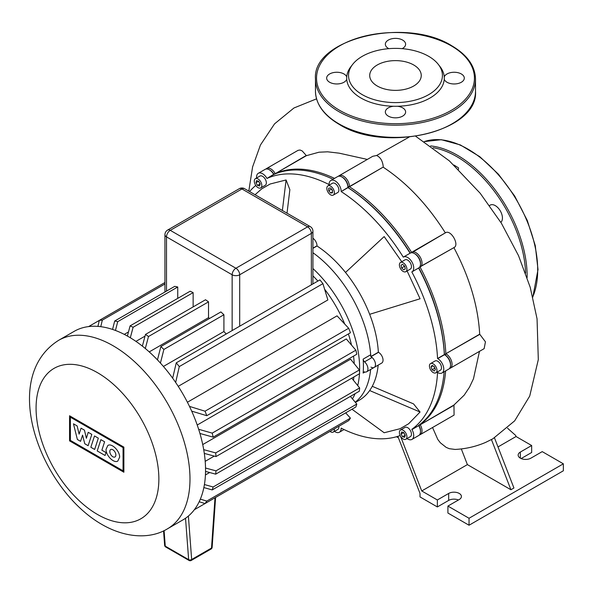 <?xml version="1.0" encoding="UTF-8"?>
<svg xmlns="http://www.w3.org/2000/svg" width="593" height="593" viewBox="0 0 593 593"><rect width="100%" height="100%" fill="white"/><g stroke="black" fill="none" stroke-linecap="round" stroke-linejoin="round"><path stroke-width="0.89" d="M500.833 222.331A10.133 5.848 -120 0 0 502.441 218.031A10.133 5.848 -120 0 0 498.016 207.832A10.133 5.848 -120 0 0 490.203 205.119A10.133 5.848 -120 0 0 489.596 205.563M438.338 64.429L440.028 66.609A48.796 28.167 180 0 1 444.239 76.934A48.796 28.167 180 0 1 444.239 79.277A48.796 28.167 180 0 1 397.51 106.258A48.796 28.167 180 0 1 393.455 106.258A48.796 28.167 180 0 1 360.981 98.03A48.796 28.167 180 0 1 346.735 79.277A48.796 28.167 180 0 1 346.735 76.934A48.796 28.167 180 0 1 350.937 66.609L352.627 64.429A46.943 27.108 180 0 1 428.68 56.328A46.943 27.108 180 0 1 438.338 64.429A46.943 27.108 180 0 1 422.105 97.815A46.943 27.108 180 0 1 362.286 94.658A46.943 27.108 180 0 1 352.627 64.429M402.098 48.663A10.133 5.848 0 0 0 405.619 44.23A10.133 5.848 0 0 0 402.654 40.087A10.133 5.848 0 0 0 391.602 38.819A10.133 5.848 0 0 0 385.346 44.23A10.133 5.848 0 0 0 388.319 48.367A10.133 5.848 0 0 0 388.867 48.663M444.239 79.277A10.133 5.848 0 0 0 446.996 82.249A10.133 5.848 0 0 0 458.048 83.517A10.133 5.848 0 0 0 464.304 78.106A10.133 5.848 0 0 0 461.332 73.969A10.133 5.848 0 0 0 451.251 72.502A10.133 5.848 0 0 0 444.239 76.934M393.455 106.258A10.133 5.848 0 0 0 385.346 111.988A10.133 5.848 0 0 0 388.319 116.124A10.133 5.848 0 0 0 399.363 117.392A10.133 5.848 0 0 0 405.619 111.988A10.133 5.848 0 0 0 402.654 107.852A10.133 5.848 0 0 0 397.51 106.258M377.267 86.015A25.766 14.877 0 0 0 405.345 89.239A25.766 14.877 0 0 0 421.252 75.496A25.766 14.877 0 0 0 413.706 64.978A25.766 14.877 0 0 0 385.62 61.754A25.766 14.877 0 0 0 369.713 75.496A25.766 14.877 0 0 0 377.267 86.015M346.735 76.934A10.133 5.848 0 0 0 343.97 73.969A10.133 5.848 0 0 0 332.925 72.702A10.133 5.848 0 0 0 326.661 78.106A10.133 5.848 0 0 0 329.634 82.249A10.133 5.848 0 0 0 339.715 83.709A10.133 5.848 0 0 0 346.735 79.277M90.833 447.255L94.517 435.959L98.327 438.16L94.65 449.457L90.833 447.255M100.899 439.65L104.613 441.785L101.877 450.183L106.028 452.578L105.08 455.483L97.222 450.939L100.899 439.65M88.127 445.691L84.784 443.764L82.568 435.114L80.544 441.318L77.372 439.487L73.465 423.81L77.134 425.93L79.114 434.128L81.048 428.183L84.451 430.147L86.378 438.323L88.216 432.312L91.811 434.38L88.127 445.691M119.63 457.173L117.822 461.043C114.004 463.689 105.776 455.498 106.051 449.331L107.852 445.462C111.677 442.815 119.905 451.006 119.63 457.173M109.809 451.503A4.284 2.476 60 0 1 110.698 449.538A4.284 2.476 60 0 1 113.997 450.687A4.284 2.476 60 0 1 115.865 455.001A4.284 2.476 60 0 1 114.983 456.966A4.284 2.476 60 0 1 111.677 455.817A4.284 2.476 60 0 1 109.809 451.503M123.055 470.798L70.389 440.391L70.389 417.198L123.055 447.604L123.055 470.798M69.559 415.767L123.878 447.129L123.878 472.228L69.559 440.866L69.559 415.767M183.007 519.846A108.83 62.836 -120 0 0 205.549 470.027A108.83 62.836 -120 0 0 158.042 360.5A108.83 62.836 -120 0 0 74.177 331.346L58.618 340.33A108.83 62.836 -120 0 1 113.033 345.719A108.83 62.836 -120 0 1 189.99 479.011A108.83 62.836 -120 0 1 167.448 528.83L183.007 519.846M353.91 376.94A89.625 51.747 60 0 1 353.45 380.276M205.43 474.956L209.648 472.525M205.2 461.339L214.281 456.099M312.926 275.841A89.625 51.747 60 0 1 317.863 281.075M324.712 289.347A89.625 51.747 60 0 1 344.652 323.882M348.387 333.948A89.625 51.747 60 0 1 351.508 345.059M353.532 356.111A89.625 51.747 60 0 1 354.236 363.694M359.551 372.411A93.36 53.904 -120 0 0 359.647 368.423A93.36 53.904 -120 0 0 312.926 268.547M352.457 398.867A93.36 53.904 -120 0 0 355.059 393.693M357.727 385.554A93.36 53.904 -120 0 0 359.484 373.723M355.244 402.187A93.36 53.904 -120 0 0 370.618 369.483A93.36 53.904 -120 0 1 355.244 402.187M363.146 373.056A93.36 53.904 -120 0 0 363.42 366.244A93.36 53.904 -120 0 0 363.146 359.113A2.668 1.542 -120 0 0 364.547 361.841A6.404 3.699 60 0 1 367.786 367.393A6.404 3.699 60 0 1 366.622 371.789A6.404 3.699 60 0 1 364.547 371.959A2.668 1.542 -120 0 0 363.687 372.033A2.668 1.542 -120 0 0 363.146 373.056L364.903 372.041M370.966 356.667A6.404 3.699 60 0 1 375.147 362.308A6.404 3.699 60 0 1 374.168 367.438A6.404 3.699 -120 0 0 375.332 363.035A6.404 3.699 -120 0 0 372.093 357.483A2.668 1.542 60 0 1 370.684 354.762A93.36 53.904 -120 0 0 312.926 252.714A93.36 53.904 -120 0 1 370.81 356.578M172.667 378.193L176.262 362.827A108.83 62.836 60 0 1 179.279 366.585L322.926 283.654L327.862 299.947L178.226 386.339M187.403 402.239L337.046 315.847L348.684 328.277A108.83 62.836 -120 0 1 350.433 332.769L206.787 415.7L191.68 411.127M197.224 425.018L346.29 338.951L355.852 350.189A108.83 62.836 -120 0 1 356.801 354.221L213.161 437.152L199.93 433.453M202.732 444.565L350.582 359.202L359.336 369.973A108.83 62.836 -120 0 1 359.64 373.627L215.993 456.566L204.311 453.408M128.481 331.939L124.263 334.378M226.192 334A89.625 51.747 -120 0 0 223.917 331.517L163.409 366.452M209.574 318.463A89.625 51.747 -120 0 0 208.528 317.67L149.236 351.908M145.018 336.142L135.938 341.383M177.744 287.005A108.83 62.836 -120 0 0 174.727 286.36L114.694 321.021A108.83 62.836 60 0 1 117.71 321.665L177.744 287.005L177.744 298.368M193.14 306.9L193.14 292.616A108.83 62.836 -120 0 0 190.123 291.222L130.089 325.883A108.83 62.836 60 0 1 133.106 327.277L130.319 337.751M208.528 317.67L208.528 301.852A108.83 62.836 -120 0 0 205.512 299.761L145.478 334.422A108.83 62.836 60 0 1 148.495 336.513L145.315 348.514M223.917 331.517L223.917 314.757A108.83 62.836 -120 0 0 220.9 311.925L160.866 346.586A108.83 62.836 60 0 1 163.883 349.418L160.429 363.079M112.559 329.426L114.694 321.021M322.926 435.492L194.341 509.728M179.279 366.585L175.661 382.47M157.456 359.884L160.866 346.586M97.919 326.387L99.305 320.413A108.83 62.836 60 0 1 102.322 320.138L100.773 326.684M142.364 346.119L145.478 334.422M127.391 336.053L130.089 325.883M117.71 321.665L115.457 330.457M322.926 283.654A108.83 62.836 -120 0 0 319.901 279.896L176.262 362.827M133.106 327.277L193.14 292.616M102.322 320.138L164.943 283.988M88.609 326.587L164.943 282.513M148.495 336.513L208.528 301.852M163.883 349.418L223.917 314.757M189.478 406.39L205.037 411.208A108.83 62.836 60 0 1 206.787 415.7M198.655 429.28L212.205 433.12A108.83 62.836 60 0 1 213.161 437.152M203.71 449.657L215.689 452.904A108.83 62.836 60 0 1 215.993 456.566M212.205 433.12L355.852 350.189M205.037 411.208L348.684 328.277M215.689 452.904L359.336 369.973M205.526 468.025L215.993 470.849A108.83 62.836 60 0 1 215.689 474.163L205.541 471.405M204.422 484.54L213.161 486.986A108.83 62.836 60 0 1 212.205 489.922L203.859 487.565M200.345 499.143L206.787 501.078A108.83 62.836 60 0 1 205.037 503.553L199.174 501.76M215.689 474.163L359.336 391.224A108.83 62.836 -120 0 0 359.64 387.918L351.753 378.186M212.205 489.922L355.852 406.983A108.83 62.836 -120 0 0 356.801 404.048L350.381 396.398M205.037 503.553L348.684 420.622A108.83 62.836 -120 0 0 350.433 418.139L345.675 412.869M206.787 501.078L350.433 418.139M213.161 486.986L356.801 404.048M215.993 470.849L359.64 387.918M330.597 186.135A5.337 3.084 60 0 1 334.089 190.835A5.337 3.084 60 0 1 333.266 195.112A5.337 3.084 60 0 1 330.597 194.845A5.337 3.084 60 0 1 327.114 190.145A5.337 3.084 60 0 1 327.936 185.868A5.337 3.084 60 0 1 330.597 186.135M327.936 185.868L332.458 183.252A5.337 3.084 60 0 1 335.127 183.519A5.337 3.084 60 0 1 338.61 188.218A5.337 3.084 60 0 1 337.795 192.495L333.266 195.112M259.904 176.069L255.383 178.686A5.337 3.084 60 0 1 260.712 181.762A5.337 3.084 60 0 1 260.712 187.922A5.337 3.084 60 0 1 255.383 184.846A5.337 3.084 60 0 1 255.383 178.686L259.904 176.069A5.337 3.084 60 0 1 265.241 179.145A5.337 3.084 60 0 1 265.241 185.312L260.712 187.922L265.241 185.312M334.326 428.909A5.337 3.084 60 0 1 333.266 432.067A5.337 3.084 60 0 1 330.597 431.808A5.337 3.084 60 0 1 330.004 431.407M405.012 427.405L400.49 430.014A5.337 3.084 60 0 1 405.82 433.098A5.337 3.084 60 0 1 405.82 439.257L410.349 436.641L405.82 439.257A5.337 3.084 60 0 1 400.49 436.174A5.337 3.084 60 0 1 400.49 430.014L405.012 427.405A5.337 3.084 60 0 1 410.349 430.481A5.337 3.084 60 0 1 410.349 436.641M436.982 370.388A5.337 3.084 60 0 1 435.877 372.827A5.337 3.084 60 0 1 431.763 371.396A5.337 3.084 60 0 1 429.436 366.029A5.337 3.084 60 0 1 430.54 363.591A5.337 3.084 60 0 1 434.647 365.014A5.337 3.084 60 0 1 436.982 370.388M430.54 363.591L435.069 360.974A5.337 3.084 60 0 1 439.176 362.405A5.337 3.084 60 0 1 441.503 367.771A5.337 3.084 60 0 1 440.399 370.217L435.877 372.827M405.82 265.538A5.337 3.084 60 0 1 405.82 271.698A5.337 3.084 60 0 1 400.49 268.622A5.337 3.084 60 0 1 400.49 262.462A5.337 3.084 60 0 1 405.82 265.538M400.49 262.462L405.012 259.845A5.337 3.084 60 0 1 410.349 262.929A5.337 3.084 60 0 1 410.349 269.089L405.82 271.698M370.966 367.119A6.404 3.699 60 0 0 374.168 367.438L381.707 363.079A6.404 3.699 -120 0 0 382.693 357.95A6.404 3.699 -120 0 0 378.512 352.309L378.356 352.22A93.36 53.904 -120 0 0 369.661 314.312A93.36 53.904 -120 0 0 345.504 272.461A93.36 53.904 -120 0 0 317.018 245.991L317.018 245.806A6.404 3.699 -120 0 0 312.926 238.238M317.018 245.991L312.926 248.356M372.256 386.302L413.536 403.892L420.066 412.024L369.661 390.542A93.36 53.904 -120 0 0 378.164 365.125M371.196 356.349L378.356 352.22M402.588 264.322L404.693 266.19L405.256 268.948L403.714 269.837L401.617 267.969L401.053 265.212L402.588 264.322L401.053 265.212M403.885 265.471L404.908 267.243M401.617 267.969L404.1 266.531M434.298 366.659L435.381 369.469L434.298 371.018L432.119 369.758L431.029 366.948L432.119 365.399L434.298 366.659M431.029 366.948L432.912 365.859M433.868 366.407L435.032 368.564M432.119 369.758L434.61 368.32M405.256 435.195L404.693 437.3L402.588 436.737L401.053 434.069L401.617 431.971L403.714 432.534L405.256 435.195M403.581 432.497L405.219 435.336M401.053 434.069L403.536 432.631M402.588 436.737L405.078 435.299M258.474 181.161L260.112 184.008M255.946 182.74L256.51 180.635L258.607 181.199L260.149 183.867L259.586 185.972L257.481 185.409L255.946 182.74L258.429 181.302M257.481 185.409L259.971 183.971M338.855 426.3A5.337 3.084 60 0 1 337.795 429.458L333.266 432.067M328.715 188.144L330.597 187.974L332.488 190.323L332.488 192.836L330.597 193.007L328.715 190.657L328.715 188.144M331.205 188.722L332.488 190.813M328.715 190.657L331.205 189.219M330.597 193.007L332.488 191.917M342.309 177.225A7.472 4.314 60 0 1 347.95 186.565L347.95 187.647A145.107 83.776 60 0 1 410.074 253.226M347.95 187.596A144.04 83.161 60 0 1 410.297 253.1A144.04 83.161 -120 0 0 347.95 187.596L349.462 186.565A8.539 4.929 -120 0 0 345.734 177.982A8.539 4.929 -120 0 0 339.159 175.691A8.539 4.929 -120 0 0 338.47 176.247M256.576 177.989A8.539 4.929 60 0 1 258.303 173.297L265.093 169.376A8.539 4.929 60 0 1 269.363 169.798A8.539 4.929 60 0 1 273.632 174.305L273.758 174.52A145.107 83.776 60 0 1 332.992 179.249M442 372.99A8.539 4.929 60 0 0 443.312 366.148A8.539 4.929 60 0 0 437.73 358.624L437.552 358.52A145.107 83.776 -120 0 0 411.824 271.928L418.614 268.014A145.107 83.776 60 0 1 444.342 354.599L444.52 354.703A8.539 4.929 60 0 1 450.561 365.162A8.539 4.929 60 0 1 448.79 369.068L442 372.99A8.539 4.929 60 0 1 437.73 372.567L437.552 372.463A145.107 83.776 -120 0 1 411.824 429.339L418.74 425.641A8.539 4.929 60 0 1 420.504 431.585A8.539 4.929 60 0 1 418.74 435.492L411.95 439.413A8.539 4.929 60 0 1 407.013 438.568M444.387 354.629A144.04 83.161 -120 0 0 418.828 267.88A144.04 83.161 60 0 1 444.387 354.629L445.854 353.732A145.107 83.776 -120 0 0 420.118 267.139L420.244 267.065A8.539 4.929 -120 0 0 420.244 257.214A8.539 4.929 -120 0 0 411.712 252.284L411.586 252.351A145.107 83.776 -120 0 0 349.462 186.773L383.278 167.041C382.744 161.14 380.528 157.293 376.614 155.492L372.775 156.285L339.159 175.691M444.135 371.752A145.107 83.776 60 0 1 418.614 425.418M420.504 431.585L420.504 430.718A7.472 4.314 -120 0 0 418.962 425.507L418.962 425.507A7.472 4.314 60 0 1 420.496 431.126M450.561 365.162L450.561 364.287A7.472 4.314 -120 0 0 445.276 355.14L444.52 354.703L437.73 358.624M449.479 368.512A8.539 4.929 -120 0 0 450.302 368.194A8.539 4.929 -120 0 0 451.607 361.352A8.539 4.929 -120 0 0 446.032 353.836L445.276 355.14A7.472 4.314 60 0 1 450.547 364.702M269.756 170.035A7.472 4.314 60 0 1 273.855 174.179L273.855 174.179A7.472 4.314 -120 0 0 270.119 170.235L269.363 169.798M403.41 257.073L410.2 253.152A8.539 4.929 60 0 1 414.47 253.574A8.539 4.929 60 0 1 420.504 264.033A8.539 4.929 60 0 1 418.74 267.94L411.95 271.861A8.539 4.929 60 0 0 411.95 262.002A8.539 4.929 60 0 0 403.41 257.073L403.284 257.147A145.107 83.776 -120 0 0 341.16 191.569L347.95 187.44A8.539 4.929 60 0 0 341.916 176.988A8.539 4.929 60 0 0 337.647 176.566L330.857 180.48A8.539 4.929 60 0 1 337.439 182.77A8.539 4.929 60 0 1 341.16 191.361M420.504 264.033L420.504 263.159A7.472 4.314 -120 0 0 415.226 254.012L414.47 253.574M347.95 187.44L347.95 186.565A7.472 4.314 -120 0 0 342.672 177.418L341.916 176.988M330.857 180.48A8.539 4.929 60 0 0 329.093 184.393L329.093 184.593A145.107 83.776 -120 0 0 266.969 178.441L275.137 173.43A8.539 4.929 -120 0 0 266.605 168.508A8.539 4.929 -120 0 0 265.916 169.057M273.758 174.52L266.969 178.441M258.303 173.297A8.539 4.929 60 0 1 266.843 178.226M255.761 185.446A145.107 83.776 -120 0 0 249.571 191.561M400.156 435.544A145.107 83.776 -120 0 1 341.16 428.116L341.16 428.316A8.539 4.929 60 0 1 339.396 432.23A8.539 4.929 60 0 1 334.459 431.378M411.95 439.413A8.539 4.929 60 0 0 411.95 429.554L411.824 429.339M347.95 187.647L341.16 191.569M437.552 358.52L444.342 354.599M420.066 412.024L408.614 423.787L400.082 428.709L384.168 432.749L351.975 409.229M255.057 194.726L261.639 188.922L270.171 184L286.085 179.961L289.858 189.686L287.012 213.176M407.095 270.964L420.066 298.768L369.661 314.312M345.504 272.461L384.168 236.585L401.757 261.721M355.444 402.425L359.173 400.275A93.36 53.904 -120 0 0 369.661 390.542M286.085 179.961L282.379 210.5M266.605 168.508L298.094 150.326L300.043 150.022L302.2 150.933L306.411 155.67L275.263 173.653L306.284 155.455M367.326 159.428L339.196 153.172L327.662 151.815L318.99 152.208L306.411 155.67M409.007 137.161L376.614 155.492M453.919 165.017L458.478 167.841L458.478 169.368M494.48 437.864L513.931 487.995L510.914 489.736L491.427 439.517L492.976 438.738M485.704 442.363L491.427 439.517M461.302 448.908L467.388 464.608L421.749 490.96L400.497 436.189M510.914 489.736L467.388 464.608M498.001 446.937L516.051 436.515L515.614 435.388L507.526 428.213M432.549 427.523L437.797 439.443L440.347 442.778L446.166 447.374L449.279 448.686L455.098 449.435C465.972 448.901 476.305 446.485 486.112 442.185M458.426 500.003A7.472 4.314 0 0 0 448.671 500.41L437.352 506.941L420.007 496.927L420.007 493.443L397.844 436.337M419.814 424.529L420.118 424.551A145.107 83.776 -120 0 0 445.647 370.884M275.13 173.934L275.263 173.653A145.107 83.776 -120 0 1 334.504 178.382M411.401 252.774L411.586 252.351M414.863 253.819A7.472 4.314 60 0 1 420.496 263.574M419.666 267.087L454.023 247.57L419.8 266.894M479.87 334.296L445.854 353.732L479.693 334.193L485.445 341.82L484.14 348.662L450.302 368.194M419.429 434.943A8.539 4.929 -120 0 0 420.244 434.625A8.539 4.929 -120 0 0 420.244 424.766L453.956 405.012L464.208 395.138L469.493 387.199L473.481 378.742L479.478 351.345M453.956 405.012L454.082 415.085L420.244 434.625M411.631 252.759L445.469 232.79C450.71 229.15 459.79 244.857 454.023 247.57M445.343 232.864C427.546 204.696 406.857 182.829 383.278 167.248M479.693 334.193C478.084 306.025 469.486 277.176 453.897 247.637M516.051 436.515L531.662 445.528L531.662 452.496L521.158 458.559M437.352 506.941L437.352 499.973L421.749 490.96M437.352 499.973L448.671 493.443A7.472 4.314 180 0 1 456.81 492.501A7.472 4.314 180 0 1 461.421 496.489A7.472 4.314 180 0 1 459.234 499.536L447.915 506.074L447.915 513.041L469.041 525.235L563.35 470.79L563.35 463.822L469.041 518.267L447.915 506.074M520.343 458.159L520.343 452.059A7.472 4.314 180 0 0 518.156 455.105A7.472 4.314 180 0 0 522.767 459.093A7.472 4.314 180 0 0 530.905 458.159L542.224 451.621L563.35 463.822M520.343 452.059L531.662 445.528M469.041 525.235L469.041 518.267M532.788 296.841A98.697 56.98 -120 0 0 537.695 269.985A98.697 56.98 -120 0 0 498.135 174.512A98.697 56.98 -120 0 0 424.306 141.601M430.607 145.922A98.697 56.98 60 0 1 527.133 276.086A98.697 56.98 60 0 1 527.125 277.561M525.583 273.151A97.63 56.365 -120 0 0 433.075 147.701M315.461 78.98C312.096 38.649 406.057 16.522 451.844 45.824C467.232 54.927 475.119 65.979 475.504 78.98A80.025 46.202 180 0 1 426.108 121.661A80.025 46.202 180 0 1 338.899 111.647A80.025 46.202 180 0 1 315.461 78.98L315.461 91.174A80.025 46.202 0 0 0 338.899 123.841A80.025 46.202 0 0 0 426.108 133.862A80.025 46.202 0 0 0 475.504 91.174C478.87 131.498 384.931 153.639 339.122 124.33C323.734 115.227 315.847 104.175 315.461 91.174M339.656 110.342A78.958 45.587 0 0 0 451.31 110.342A78.958 45.587 0 0 0 451.31 45.876A78.958 45.587 0 0 0 339.656 45.876A78.958 45.587 0 0 0 339.656 110.342M215 497.809L211.516 548.036A2.135 1.23 60 0 1 211.078 549.014A2.135 2.135 0 0 0 212.138 547.309A2.135 1.127 -176 0 1 211.516 548.036L191.658 559.503A2.135 1.327 175.7 0 1 188.648 559.644A2.135 1.23 120 0 0 189.085 560.474A2.135 2.135 0 0 0 191.22 560.474A2.135 1.23 -120 0 0 191.658 559.503L188.389 516.051M185.527 518.245L188.648 559.644L165.262 546.138A2.135 1.327 175.7 0 1 164.632 545.286A2.135 2.135 0 0 0 165.699 546.976A2.135 1.23 -60 0 1 165.262 546.138L164.091 530.609M97.474 372.671A86.823 50.131 -120 0 0 36.077 408.117A86.823 50.131 -120 0 0 97.474 514.457A86.823 50.131 -120 0 0 158.865 479.011A86.823 50.131 -120 0 0 97.474 372.671M370.684 354.762L363.146 359.113M364.547 361.841L372.093 357.483M164.943 234.702A5.337 3.084 0 0 0 166.507 236.881A5.337 3.084 -60 0 1 170.28 230.343A5.337 3.084 -120 0 0 167.611 230.077A5.337 5.337 0 0 0 164.943 234.702L164.943 292.008M166.507 291.111L166.507 236.881L232.145 274.774A5.337 3.084 0 0 0 239.691 274.774A5.337 3.084 -120 0 0 235.918 268.244A5.337 3.084 120 0 0 232.145 274.774L232.145 330.56M239.283 188.7A5.337 3.084 60 0 1 241.951 188.967A5.337 3.084 -60 0 1 244.62 188.7A5.337 5.337 0 0 0 239.283 188.7L167.611 230.077M307.589 226.86A5.337 3.084 60 0 1 311.362 233.39A5.337 3.084 0 0 0 312.926 231.218A5.337 5.337 0 0 0 310.258 226.593A5.337 3.084 120 0 0 307.589 226.86L235.918 268.244L170.28 230.343L241.951 188.967L307.589 226.86M239.691 326.209L239.691 274.774L311.362 233.39L311.362 284.825M312.926 248.171L317.018 245.806M371.27 356.489L378.512 352.309M454.082 405.227L411.95 429.554M347.95 186.565L349.462 186.565L383.278 167.041M411.712 252.284L445.469 232.79M448.671 493.443L448.671 500.41M424.291 141.594L441.311 139.703L460.316 144.914L479.863 156.737L498.468 174.238L514.702 196.061L527.296 220.5L535.279 245.643L538.014 269.548L532.84 297.056M475.504 78.98L475.504 91.174M189.085 560.474L165.699 546.976M163.549 530.861L164.632 545.286M212.138 547.309L215.593 497.46M211.078 549.014L191.22 560.474M167.448 528.83C151.749 538.585 127.243 539.015 102.033 524.531C40.561 489.544 -1.468 378.245 58.618 340.33M374.168 367.438L366.622 371.789M312.926 283.928L312.926 231.218M244.62 188.7L310.258 226.593M445.276 355.14L444.52 354.703M339.396 432.23L344.051 429.54M248.801 191.116L252.588 166.944L260.446 145.003L274.559 123.848L293.95 107.985L316.543 98.846M398.363 437.664L396.391 436.767M415.76 136.308L449.375 160.896L480.182 193.251L501.352 223.168L518.519 255.642L530.209 287.301L537.05 318.819L538.311 359.625L529.734 396.035L514.665 420.86L492.865 438.798"/></g></svg>
